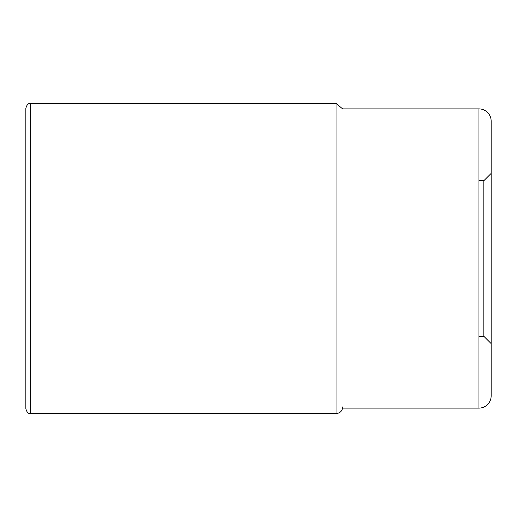<?xml version="1.0" encoding="UTF-8"?>
<svg xmlns="http://www.w3.org/2000/svg" width="517" height="517" viewBox="0 0 517 517"><rect width="100%" height="100%" fill="white"/><g stroke="black" fill="none" stroke-linecap="round" stroke-linejoin="round"><path stroke-width="0.78" d="M25.85 258.5L25.85 108.286C27.582 102.372 29.572 103.898 30.736 103.4L30.736 413.6C29.572 413.102 27.582 414.628 25.85 408.714L25.85 258.5M491.15 395.893L491.15 121.107A12.214 12.214 0 0 0 478.936 108.893L478.936 408.107A12.214 12.214 0 0 0 491.15 395.893L491.15 121.107M483.822 180.737L483.822 336.263L491.15 343.592L491.15 173.408L483.822 180.737L478.936 180.737M342.765 406.885C342.37 410.963 340.128 413.199 336.05 413.6L336.05 103.4L342.655 108.893L478.936 108.893M342.655 408.107L478.936 408.107M336.05 103.4L30.736 103.4M336.05 413.6L30.736 413.6M483.822 336.263L478.936 336.263"/></g></svg>
